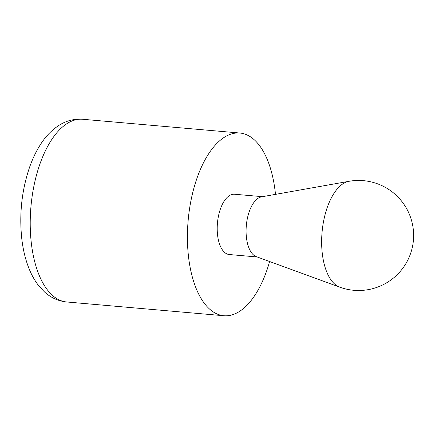<?xml version="1.0" encoding="UTF-8"?>
<svg xmlns="http://www.w3.org/2000/svg" width="435" height="435" viewBox="0 0 435 435"><rect width="100%" height="100%" fill="white"/><g stroke="black" fill="none" stroke-linecap="round" stroke-linejoin="round"><path stroke-width="0.65" d="M275.485 194.369A91.703 43.897 95 0 0 239.87 133.028A91.703 43.897 95 0 0 188.567 257.15A91.703 43.897 95 0 0 223.878 315.734A91.703 43.897 95 0 0 241.903 309.742A91.703 43.897 95 0 0 269.608 261.517M348.973 181.303L261.522 196.848A30.26 14.485 95 0 0 246.455 237.722A30.26 14.485 95 0 0 256.286 256.645L339.702 287.149A55.022 55.022 0 0 0 413.413 240.272A55.022 55.022 0 0 0 348.973 181.303A53.565 25.643 95 0 0 322.308 253.654A53.565 25.643 95 0 0 339.702 287.149M262.463 196.68L234.514 194.233A30.26 14.485 95 0 0 217.582 235.194A30.26 14.485 95 0 0 229.234 254.529L257.183 256.976M31.358 243.388A91.703 43.897 95 0 0 66.675 301.972C58.268 301.096 50.873 297.752 44.49 291.939L39.199 286.339C35.251 281.429 31.962 275.763 29.324 269.336C25.616 260.271 23.109 250.147 21.81 238.973C19.162 214.259 21.739 190.389 29.542 167.355C32.391 159.215 35.86 151.886 39.938 145.355C45.235 136.791 51.618 130.098 59.084 125.285C66.381 120.674 74.244 118.668 82.666 119.266A91.703 43.897 95 0 0 31.358 243.388M239.87 133.028L82.666 119.266M223.878 315.734L66.675 301.972"/></g></svg>
